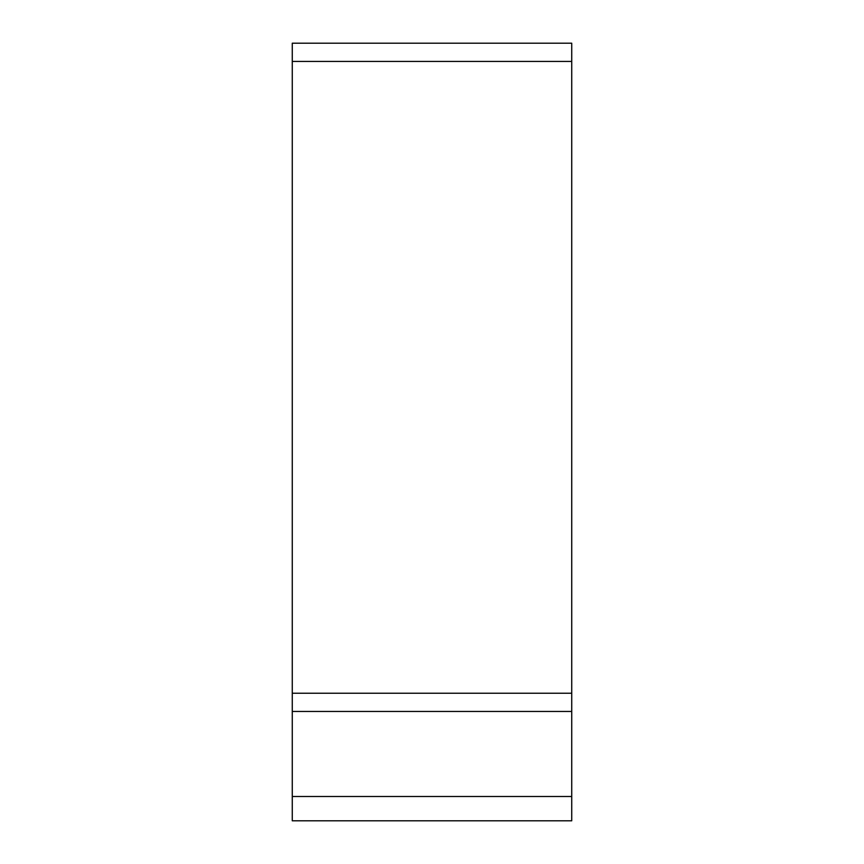 <?xml version="1.0" encoding="UTF-8"?>
<svg xmlns="http://www.w3.org/2000/svg" width="864" height="864" viewBox="0 0 864 864"><rect width="100%" height="100%" fill="white"/><g stroke="black" fill="none" stroke-linecap="round" stroke-linejoin="round"><path stroke-width="1.3" d="M292.27 796.5L292.27 820.8L571.73 820.8L571.73 796.5L292.27 796.5L292.27 711.45L571.73 711.45L571.73 796.5M292.27 61.43L571.73 61.43L571.73 43.2L292.27 43.2L292.27 711.45M292.27 693.23L571.73 693.23L571.73 711.45M571.73 61.43L571.73 693.23"/></g></svg>
